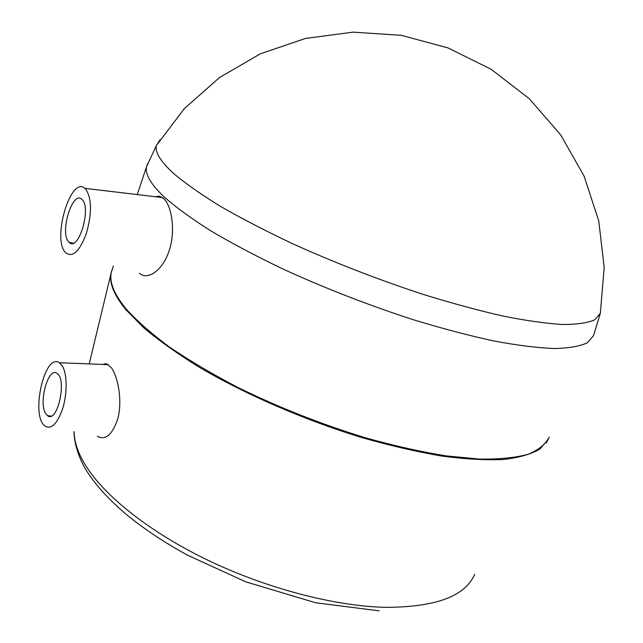 <?xml version="1.0" encoding="UTF-8"?>
<svg xmlns="http://www.w3.org/2000/svg" width="643" height="643" viewBox="0 0 643 643"><rect width="100%" height="100%" fill="white"/><g stroke="black" fill="none" stroke-linecap="round" stroke-linejoin="round"><path stroke-width="0.96" d="M45.846 413.77C38.154 402.896 48.426 366.028 57.139 373.487C67.33 379.587 57.283 423.809 47.582 415.691L45.846 413.77M61.849 365.32C67.435 372.852 67.603 394.866 62.017 410.531C56.648 424.525 50.958 429.693 44.954 426.028C30.301 415.82 44.64 352.203 59.285 362.74L61.849 365.32M68.608 241.792C59.534 232.324 72.675 189.886 81.87 199.37C91.925 207.118 78.599 252.193 69.243 242.435L68.608 241.792M85.664 189.09C91.812 198.237 92.062 213.01 86.395 233.417C79.7 251.244 72.868 257.747 65.891 252.916C51.536 240.595 70.417 175.426 84.836 188.327L85.664 189.09M102.928 364.436L105.155 363.721L107.084 364.042L111.151 367.523C117.942 376.099 122.725 401.168 117.733 418.963C112.284 434.869 105.476 440.632 97.302 436.267M155.124 196.702L159.44 196.171L163.619 198.494C171.713 205.503 176.061 231.4 168.844 251.542C162.285 271.129 147.102 280.613 139.418 273.227M147.552 163.828L146.54 166.722C144.924 174.1 150.8 184.171 164.15 196.927C175.957 207.311 191.437 218.58 210.615 230.741C231.753 243.239 255.665 255.906 282.349 268.742C324.675 288.144 368.335 305.144 413.328 319.732C442.231 328.533 469.173 335.63 494.137 341.031C517.486 345.371 537.572 347.871 554.379 348.538C569.095 348.193 580.131 346.255 587.477 342.727L593.529 335.622L600.337 313.406L594.646 319.868C587.565 322.979 576.811 324.514 562.384 324.482C545.875 323.461 526.087 320.656 503.035 316.067C478.36 310.448 451.699 303.207 423.038 294.341C378.414 279.705 335.011 262.858 292.838 243.818C266.226 231.247 242.347 218.901 221.192 206.781C201.974 195.014 186.414 184.171 174.502 174.245C160.895 161.98 154.842 152.447 156.329 145.631L160.075 139.7M112.268 269.288L111.094 273.138C109.005 282.88 113.932 295.065 125.883 309.693L143.919 327.938C159.327 340.862 177.998 354.1 199.941 367.659C246.14 394.706 305.079 420.249 362.298 437.722C390.55 445.744 417.13 451.86 442.038 456.088C465.524 459.166 486.028 460.292 503.565 459.48C519.158 457.623 531.279 454.151 539.919 449.055L548.101 439.643M549.17 437.176C545.626 444.273 538.553 449.987 527.959 454.336C515.292 457.76 499.185 459.343 479.646 459.094L446.234 455.903C421.334 451.892 394.641 445.92 366.164 437.996C321.966 424.517 279.416 407.766 238.513 387.761C212.785 374.363 189.846 360.844 169.712 347.196C151.531 333.749 136.999 320.994 126.108 308.945C113.883 293.988 108.997 281.594 111.44 271.772L112.621 268.235M474.638 574.312C465.219 596.286 435.496 607.297 385.478 607.338C335.14 606.18 267.882 588.803 209.377 560.921C150.896 532.959 105.404 496.854 86.033 466.135C78.157 453.492 74.178 442.022 74.114 431.734M47.582 415.691L51.183 416.077M69.243 242.435L73.238 243.183M59.285 362.74L108.241 364.645M84.836 188.327L162.526 197.586M113.361 266.033L111.094 273.138L89.232 363.906M546.164 442.963L548.616 438.462M600.337 313.406L604.179 267.271L598.754 220.911L584.109 176.158L560.688 134.861L529.318 98.733L491.228 69.323L447.946 47.879L401.264 35.325L353.12 32.15L305.505 38.427L260.351 53.819L219.448 77.578L184.348 108.627L156.329 145.631L146.54 166.722L137.24 194.572M73.945 431.702C74.226 445.503 80.238 460.669 86.467 470.636C95.325 484.653 108.233 498.952 125.216 513.508C142.77 528.12 163.555 542.017 187.555 555.19L245.891 581.875L315.512 602.732L379.137 610.85"/></g></svg>

